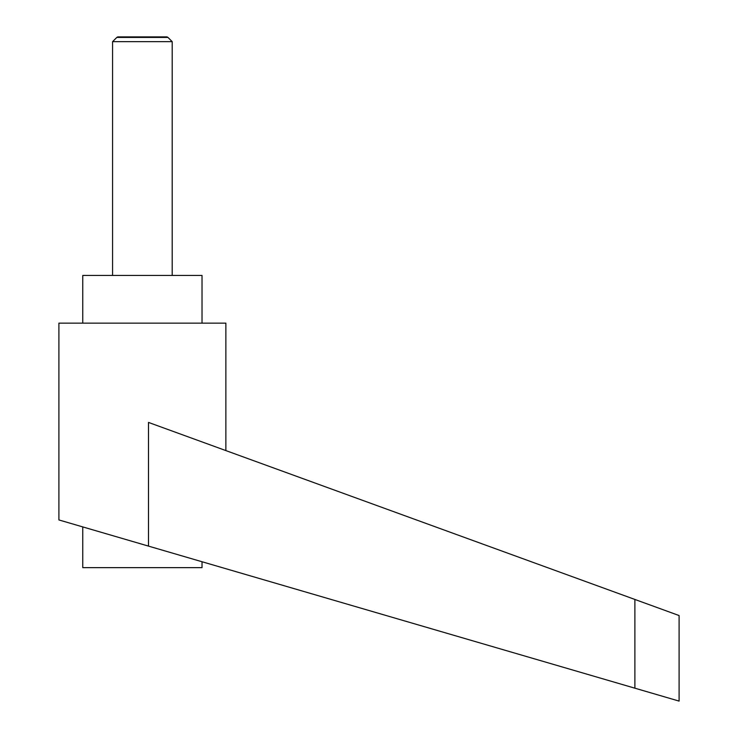 <?xml version="1.0" encoding="UTF-8"?>
<svg xmlns="http://www.w3.org/2000/svg" width="738" height="738" viewBox="0 0 738 738"><rect width="100%" height="100%" fill="white"/><g stroke="black" fill="none" stroke-linecap="round" stroke-linejoin="round"><path stroke-width="1.11" d="M172.203 275.44L172.203 41.669L167.978 37.435L116.807 37.435L112.573 41.669L112.573 275.44M116.807 37.435L117.739 36.9L167.037 36.9L167.978 37.435M202.028 561.747L202.028 567.642L82.757 567.642L82.757 526.904M142.388 544.321L148.495 546.111L148.495 422.422L634.883 599.45L634.883 688.185L679.098 701.1L58.902 519.939L58.902 323.143L225.874 323.143L225.874 450.586M82.757 323.143L82.757 275.44L202.028 275.44L202.028 323.143M634.883 599.45L679.098 615.547L679.098 701.1M112.573 41.669L172.203 41.669"/></g></svg>
